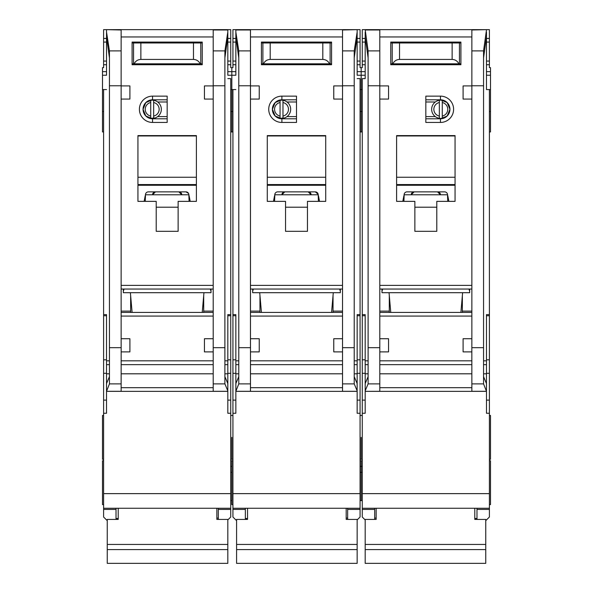 <?xml version="1.0" encoding="UTF-8"?>
<svg xmlns="http://www.w3.org/2000/svg" width="593" height="593" viewBox="0 0 593 593"><rect width="100%" height="100%" fill="white"/><g stroke="black" fill="none" stroke-linecap="round" stroke-linejoin="round"><path stroke-width="0.89" d="M284.41 117.963L280.059 118.311A9.132 9.132 0 0 1 272.387 109.297L275.167 116.013L281.89 118.793L281.89 122.447A13.15 13.15 0 0 1 268.733 109.297A13.15 13.15 0 0 1 281.89 96.14L296.5 96.14L296.5 122.447L281.89 122.447M245.354 508.253L245.354 509.431L232.93 509.431L232.93 517.014L236.222 520.306M285.537 42.073L285.537 42.985M307.463 42.073L307.463 42.985M354.221 57.862L357.149 36.959L357.149 74.955M235.851 74.955L235.851 29.65L360.07 29.65L360.07 67.646L361.167 67.646L361.167 89.565L360.07 89.565M232.93 413.262L235.851 413.262L235.851 391.343L357.149 391.343L357.149 413.262L360.07 413.262L360.07 493.635L232.93 493.635L232.93 89.565L231.833 89.565L231.833 75.244L231.833 131.942L231.833 89.565L230.736 89.565M360.07 131.942L361.167 131.942L361.167 89.565L362.264 89.565M361.167 437.375L361.167 459.293L361.167 437.375M360.07 500.581L361.167 500.581L361.167 460.754L361.167 466.335L360.07 466.335M360.07 472.332L361.167 472.332L361.167 466.335L362.264 466.335M230.736 466.335L231.833 466.335L231.833 460.754L231.833 504.599L232.93 504.599M231.833 437.375L231.833 459.293L231.833 437.375M235.851 64.726L232.93 64.726L232.93 67.646L231.833 67.646L231.833 75.244L235.851 75.244M331.561 312.422L333.288 292.697M252.662 289.043L252.662 292.697L340.338 292.697L340.338 289.043M261.439 312.422L259.712 292.697M281.89 96.14L281.89 99.794L275.167 102.574L272.387 109.297A9.495 9.495 0 0 0 281.89 118.793L296.5 118.793M329.397 391.343L263.603 391.343L329.397 391.343M282.98 102.507A6.938 6.938 0 0 1 282.98 116.08L282.98 118.311A9.132 9.132 0 0 0 282.98 100.276L282.98 116.08M278.636 117.963L275.819 116.599M280.059 116.08A6.938 6.938 0 0 1 280.059 102.507L280.059 118.311A9.132 9.132 0 0 0 282.98 118.311M275.819 101.989L280.059 100.284A9.132 9.132 0 0 0 272.387 109.297A9.495 9.495 0 0 1 281.89 99.794L296.5 99.794M282.98 100.276A9.132 9.132 0 0 0 280.059 100.276L280.059 102.507M296.5 116.599L287.005 116.599M296.5 101.989L287.005 101.989M342.532 99.068L333.763 99.068L333.763 85.911L342.532 85.911L342.532 391.306L357.149 391.306L357.119 383.515L354.221 376.644M235.851 29.984L250.468 29.984L250.468 85.911L259.237 85.911L259.237 99.068L250.468 99.068L250.468 338.729L259.237 338.729L259.237 351.886L250.491 351.886L250.468 338.729M285.537 201.361L267.273 201.361L267.273 135.597L325.727 135.597L325.727 201.361L307.463 201.361L307.463 231.322L285.537 231.322L285.537 201.361M261.424 42.073L331.576 42.073L331.576 64.726L261.424 64.726L261.424 42.073M259.964 295.618L259.964 312.422M259.964 311.11L250.468 311.11M250.468 289.043L342.532 289.043M342.532 312.422L250.468 312.422M333.036 295.618L333.036 312.422M333.036 311.11L342.532 311.11M342.532 338.729L333.763 338.729L333.763 351.886L342.509 351.886M357.149 36.959L357.149 32.052L354.221 50.887L354.221 383.886L357.149 390.824M357.149 29.65L342.532 29.984L342.532 85.911M250.468 85.911L250.468 99.068M235.851 32.052L238.779 50.887L238.779 383.886L250.468 383.886L250.468 391.306L235.851 391.306L238.779 383.886M339.611 289.043L340.338 291.237M252.662 291.237L253.389 289.043M250.468 383.886L250.491 351.886M238.779 376.644L235.881 383.515L235.851 387.689L235.851 314.616L232.93 314.616M235.851 387.689L235.851 390.824M357.149 78.617L360.07 78.617L360.07 314.616L357.149 314.616L357.149 387.689M267.273 201.361L267.273 185.639A13.884 13.884 0 0 1 267.613 185.268L325.387 185.268A13.884 13.884 0 0 1 325.727 185.639L325.387 185.268M325.727 201.361L325.727 185.639M307.463 231.322L285.537 231.322M261.424 64.726L281.156 64.726M311.844 64.726L331.576 64.726M232.93 89.565L235.851 89.565M235.851 36.959L238.779 57.862M232.93 509.431L232.93 508.253L360.07 508.253L360.07 509.431L347.646 509.431L347.646 508.253L360.07 508.253L360.07 493.635M232.93 493.635L232.93 508.253M232.93 64.726L232.93 29.65L235.851 29.65M360.07 314.616L360.07 413.262M357.149 519.942L360.07 517.014L360.07 509.431M357.149 32.052L357.149 29.984M274.581 195.623L273.462 201.361M318.419 201.361L318.152 194.23A2.921 2.921 0 0 0 315.283 191.865L277.717 191.865A2.921 2.921 0 0 0 274.848 194.23L274.581 201.361M319.538 201.361L318.419 195.623M267.273 185.639L267.613 185.268M267.273 184.556L325.727 184.556M325.727 135.967L267.273 135.967M245.354 509.431L245.354 519.424M235.851 38.419L232.93 38.419M357.149 38.419L360.07 38.419M357.149 64.726L360.07 64.726M347.646 509.431L347.646 519.424M273.988 198.662L274.581 198.662M318.256 194.786L274.744 194.786M315.283 191.865L318.152 194.23M319.012 198.662L318.419 198.662M261.424 63.807L263.5 63.807C264.871 61.035 267.102 59.574 270.193 59.426L322.807 59.426C325.898 59.574 328.129 61.035 329.5 63.807L331.576 63.807M329.5 63.807L263.5 63.807M331.576 42.985L261.424 42.985M303.809 64.726L303.809 63.807M289.191 64.726L289.191 63.807M346.186 508.253L346.186 519.424L357.149 519.424L357.149 563.35L236.585 563.35L236.585 549.592L357.149 549.592M236.585 549.592L236.585 519.424L247.54 519.424L247.54 508.253M284.81 191.865L281.89 194.786A2.921 2.921 0 0 1 284.81 191.865M308.19 191.865A2.921 2.921 0 0 1 311.11 194.786L308.19 191.865M236.585 544.456L357.149 544.456M330.108 63.807L330.108 42.985M262.892 63.807L262.892 42.985M268.006 42.073L268.006 42.985M324.994 42.073L324.994 42.985M155.077 117.963L150.726 118.311A9.132 9.132 0 0 1 143.054 109.297L145.841 116.013L152.557 118.793L152.557 122.447A13.15 13.15 0 0 1 139.399 109.297A13.15 13.15 0 0 1 152.557 96.14L167.167 96.14L167.167 122.447L152.557 122.447M116.02 508.253L116.02 509.431L103.597 509.431L103.597 517.014L106.888 520.306M156.211 42.073L156.211 42.985M178.13 42.073L178.13 42.985M224.895 57.862L227.816 36.959L227.816 74.955M103.597 413.262L106.525 413.262L106.525 391.343L227.816 391.343L227.816 413.262L230.736 413.262L230.736 493.635L103.597 493.635L103.597 89.565L102.5 89.565L102.5 75.244L106.525 75.244M106.525 74.955L106.525 36.959L109.446 57.862M230.736 472.332L231.833 472.332M102.5 89.565L102.5 131.942L103.597 131.942M103.597 460.754L102.5 460.754L102.5 504.599L103.597 504.599M103.597 415.456L102.5 415.456L102.5 459.293L103.597 459.293M106.525 64.726L103.597 64.726L103.597 67.646L102.5 67.646L102.5 75.244M202.235 312.422L203.955 292.697M123.329 289.043L123.329 292.697L211.012 292.697L211.012 289.043M132.106 312.422L130.378 292.697M152.557 96.14L152.557 99.794L145.841 102.574L143.054 109.297A9.495 9.495 0 0 0 152.557 118.793L167.167 118.793M200.063 391.343L134.27 391.343L200.063 391.343M153.654 102.507A6.938 6.938 0 0 1 153.654 116.08L153.654 118.311A9.132 9.132 0 0 0 153.654 100.276L153.654 116.08M149.303 117.963L146.486 116.599M150.726 116.08A6.938 6.938 0 0 1 150.726 102.507L150.726 118.311A9.132 9.132 0 0 0 153.654 118.311M146.486 101.989L150.726 100.284A9.132 9.132 0 0 0 143.054 109.297A9.495 9.495 0 0 1 152.557 99.794L167.167 99.794M153.654 100.276A9.132 9.132 0 0 0 150.726 100.276L150.726 102.507M167.167 116.599L157.671 116.599M167.167 101.989L157.671 101.989M213.198 99.068L204.437 99.068L204.437 85.911L213.198 85.911L213.198 351.886L204.437 351.886L204.437 338.729L213.198 338.729M227.816 36.959L227.816 29.65L106.525 29.65L121.135 29.984L121.135 85.911L129.904 85.911L129.904 99.068L121.135 99.068L121.135 338.729L129.904 338.729L129.904 351.886L121.157 351.886L121.135 338.729M156.211 201.361L137.939 201.361L137.939 135.597L196.394 135.597L196.394 201.361L178.13 201.361L178.13 231.322L156.211 231.322L156.211 201.361M132.098 42.073L202.243 42.073L202.243 64.726L132.098 64.726L132.098 42.073M130.638 295.618L130.638 312.422M130.638 311.11L121.135 311.11M121.135 289.043L213.198 289.043M213.198 312.422L121.135 312.422M203.703 295.618L203.703 312.422M203.703 311.11L213.198 311.11M227.816 32.052L224.895 50.887L224.895 383.886L227.816 390.824L227.786 383.515L224.895 376.644M227.816 29.984L213.198 29.984L213.198 85.911M121.135 85.911L121.135 99.068M106.525 36.959L106.525 32.052L109.446 50.887L109.446 383.886L121.135 383.886L121.135 391.306L106.525 391.306L109.446 383.886M210.278 289.043L211.012 291.237M123.329 291.237L124.056 289.043M121.135 383.886L121.157 351.886M109.446 376.644L106.555 383.515L106.525 387.689L106.525 314.616L103.597 314.616M106.525 387.689L106.525 390.824M227.816 391.343L227.816 390.824M227.816 78.617L230.736 78.617L230.736 314.616L227.816 314.616L227.816 387.689M213.198 351.886L213.198 391.306L227.816 391.306M137.939 201.361L137.939 185.639A13.884 13.884 0 0 1 138.28 185.268L196.053 185.268A13.884 13.884 0 0 1 196.394 185.639L196.053 185.268M196.394 201.361L196.394 185.639M178.13 231.322L156.211 231.322M132.098 64.726L151.823 64.726M182.511 64.726L202.243 64.726M103.597 89.565L106.525 89.565M103.597 509.431L103.597 508.253L230.736 508.253L230.736 509.431L218.313 509.431L218.313 508.253L230.736 508.253L230.736 493.635M103.597 493.635L103.597 508.253M103.597 64.726L103.597 29.65L106.525 29.65M227.816 29.65L230.736 29.65L230.736 67.646L231.833 67.646L231.833 75.244L227.816 75.244M230.736 314.616L230.736 413.262M227.816 519.942L230.736 517.014L230.736 509.431M106.525 32.052L106.525 29.984M145.248 195.623L144.129 201.361M189.085 201.361L188.819 194.23A2.921 2.921 0 0 0 185.95 191.865L148.391 191.865A2.921 2.921 0 0 0 145.522 194.23L145.248 201.361M190.205 201.361L189.085 195.623M137.939 185.639L138.28 185.268M137.939 184.556L196.394 184.556M196.394 135.967L137.939 135.967M116.02 509.431L116.02 519.424M106.525 38.419L103.597 38.419M227.816 38.419L230.736 38.419M227.816 64.726L230.736 64.726M218.313 509.431L218.313 519.424M144.655 198.662L145.248 198.662M188.93 194.786L145.411 194.786M185.95 191.865L188.507 193.377M189.678 198.662L189.085 198.662M132.098 63.807L134.166 63.807C135.538 61.035 137.769 59.574 140.867 59.426L193.474 59.426C196.565 59.574 198.796 61.035 200.167 63.807L202.243 63.807M200.167 63.807L134.166 63.807M202.243 42.985L132.098 42.985M174.475 64.726L174.475 63.807M159.865 64.726L159.865 63.807M216.853 508.253L216.853 519.424L227.816 519.424L227.816 563.35L107.251 563.35L107.251 549.592L227.816 549.592M107.251 549.592L107.251 519.424L118.215 519.424L118.215 508.253M155.477 191.865L152.557 194.786A2.921 2.921 0 0 1 155.477 191.865M178.856 191.865A2.921 2.921 0 0 1 181.784 194.786L178.856 191.865M107.251 544.456L227.816 544.456M200.782 63.807L200.782 42.985M133.558 63.807L133.558 42.985M138.673 42.073L138.673 42.985M195.668 42.073L195.668 42.985M440.443 96.14L425.833 96.14L425.833 122.447L440.443 122.447A13.15 13.15 0 0 0 453.601 109.297A13.15 13.15 0 0 0 440.443 96.14L440.443 99.794L446.292 101.989L444.928 101.144M439.346 118.311A9.132 9.132 0 0 0 449.946 109.297A9.495 9.495 0 0 0 440.443 99.794L447.159 102.574L449.946 109.297A9.132 9.132 0 0 0 439.346 100.276A9.132 9.132 0 0 0 439.346 118.311L439.346 102.507A6.938 6.938 0 0 0 439.346 116.08M436.789 42.073L436.789 42.985M414.87 42.073L414.87 42.985M362.264 500.581L361.167 500.581L361.167 472.332L362.264 472.332M489.403 460.754L490.5 460.754L490.5 504.599L489.403 504.599M489.403 415.456L490.5 415.456L490.5 459.293L489.403 459.293M489.403 413.262L486.475 413.262L486.475 391.343L365.184 391.343L365.184 413.262L362.264 413.262L362.264 493.635L489.403 493.635L489.403 89.565L490.5 89.565L490.5 131.942L489.403 131.942M390.765 312.422L389.045 292.697M460.894 312.422L462.622 292.697M458.73 391.343L392.937 391.343L458.73 391.343M440.814 100.158L443.697 100.632M442.274 116.08A6.938 6.938 0 0 0 442.274 102.507L442.274 118.311L446.514 116.599M425.833 116.599L435.329 116.599M425.833 101.989L435.329 101.989M425.833 118.793L440.443 118.793A9.495 9.495 0 0 0 449.946 109.297L447.159 116.013L440.443 118.793L440.443 122.447M439.346 100.276L439.346 102.507M442.274 102.507L442.274 100.276M440.443 99.794L425.833 99.794M365.184 391.343L379.802 391.306L379.802 351.886L388.563 351.886L388.563 338.729L379.802 338.729L379.802 85.77L368.105 85.77L368.105 50.887L365.184 29.65L486.475 29.65L471.865 29.984L471.865 85.911L463.096 85.911L463.096 99.068L471.865 99.068L471.865 338.729L463.096 338.729L463.096 351.886L471.843 351.886L471.865 338.729M379.802 99.068L388.563 99.068L388.563 85.911L379.802 85.911M436.789 201.361L455.061 201.361L455.061 135.597L396.606 135.597L396.606 201.361L414.87 201.361L414.87 231.322L436.789 231.322L436.789 201.361M460.902 42.073L390.757 42.073L390.757 64.726L460.902 64.726L460.902 42.073M462.362 295.618L462.362 312.422M462.362 311.11L471.865 311.11M471.865 289.043L379.802 289.043M379.802 312.422L471.865 312.422M389.297 295.618L389.297 312.422M389.297 311.11L379.802 311.11M368.105 85.77L368.105 383.886L365.184 390.824L365.214 383.515L368.105 376.644M379.802 338.729L379.802 351.886M471.865 85.911L471.865 99.068M486.475 29.984L483.554 50.887L483.554 383.886L471.865 383.886L471.865 391.306L486.475 391.306L483.554 383.886M469.671 289.043L469.671 292.697L381.988 292.697L381.988 289.043M382.722 289.043L381.988 291.237M469.671 291.237L468.944 289.043M471.865 383.886L471.843 351.886M483.554 376.644L486.445 383.515L486.475 387.689L486.475 314.616L489.403 314.616M486.475 387.689L486.475 390.824M365.184 391.306L365.184 390.824M368.105 57.862L365.184 36.959L365.184 78.617L362.264 78.617L362.264 314.616L365.184 314.616L365.184 387.689M379.802 85.77L379.802 29.984L365.184 29.984M455.061 201.361L455.061 185.639A13.884 13.884 0 0 0 454.72 185.268L396.947 185.268A13.884 13.884 0 0 0 396.606 185.639L396.947 185.268M396.606 201.361L396.606 185.639M414.87 231.322L436.789 231.322M460.902 64.726L441.177 64.726M410.489 64.726L390.757 64.726M489.403 89.565L486.475 89.565L486.475 36.959L483.554 57.862M490.5 89.565L490.5 67.646L489.403 67.646L489.403 29.65L486.475 29.65M489.403 493.635L489.403 508.253L362.264 508.253L362.264 509.431L374.687 509.431L374.687 508.253L362.264 508.253L362.264 493.635M476.98 508.253L476.98 509.431L489.403 509.431L489.403 508.253M489.403 509.431L489.403 517.014L486.112 520.306M365.184 519.942L362.264 517.014L362.264 509.431M362.264 314.616L362.264 413.262M365.184 29.65L362.264 29.65L362.264 67.646L361.167 67.646L361.167 131.942L362.264 131.942M365.184 36.959L365.184 32.052M486.475 74.955L486.475 89.565M486.475 32.052L486.475 36.959M365.184 78.617L365.184 74.955M402.795 201.361L403.915 195.623M403.915 201.361L404.181 194.23A2.921 2.921 0 0 1 407.05 191.865L444.609 191.865A2.921 2.921 0 0 1 447.478 194.23L447.752 201.361M447.752 195.623L448.871 201.361M455.061 185.639L454.72 185.268M455.061 184.556L396.606 184.556M396.606 135.967L455.061 135.967M476.98 509.431L476.98 519.424M486.475 64.726L489.403 64.726M486.475 38.419L489.403 38.419M365.184 38.419L362.264 38.419M365.184 64.726L362.264 64.726M374.687 509.431L374.687 519.424M448.345 198.662L447.752 198.662M404.07 194.786L447.589 194.786M403.322 198.662L403.915 198.662M460.902 63.807L458.834 63.807C457.462 61.035 455.231 59.574 452.133 59.426L399.526 59.426C396.435 59.574 394.204 61.035 392.833 63.807L458.834 63.807M392.833 63.807L390.757 63.807M390.757 42.985L460.902 42.985M418.525 64.726L418.525 63.807M433.135 64.726L433.135 63.807M376.147 508.253L376.147 519.424L365.184 519.424L365.184 563.35L485.749 563.35L485.749 549.592L365.184 549.592M485.749 549.592L485.749 519.424L474.785 519.424L474.785 508.253M437.523 191.865A2.921 2.921 0 0 1 440.443 194.786L437.523 191.865M414.144 191.865A2.921 2.921 0 0 0 411.216 194.786L414.144 191.865M485.749 544.456L365.184 544.456M392.218 63.807L392.218 42.985M459.442 63.807L459.442 42.985M454.327 42.073L454.327 42.985M397.332 42.073L397.332 42.985M357.149 75.244L365.184 75.244M250.468 285.389L342.532 285.389M250.468 36.959L342.532 36.959M250.468 316.076L342.532 316.076M342.532 360.833L250.468 360.833M342.532 347.676L354.221 347.676M342.532 85.77L354.221 85.77M250.468 85.77L238.779 85.77M238.779 347.676L250.468 347.676M342.532 387.689L250.468 387.689M342.532 364.651L250.468 364.651M342.532 383.886L354.221 383.886M354.221 50.887L342.532 50.887M250.468 50.887L238.779 50.887M238.779 364.651L235.851 364.651M235.851 373.805L238.779 373.805M235.851 360.833L238.779 360.833M235.851 315.75L232.93 315.75M235.851 359.818L232.93 359.818M235.851 373.301L232.93 373.301M235.851 400.105L232.93 400.105M357.149 400.105L360.07 400.105M357.149 373.301L360.07 373.301M357.149 359.818L360.07 359.818M357.149 315.75L360.07 315.75M357.149 360.833L354.221 360.833M357.149 364.651L354.221 364.651M357.149 373.805L354.221 373.805M342.532 373.805L250.468 373.805M267.273 177.248L325.727 177.248M285.537 207.209L307.463 207.209M227.816 71.671L235.851 71.671M235.851 61.072L232.93 61.072M232.93 42.073L235.851 42.073M357.149 42.073L360.07 42.073M360.07 61.072L357.149 61.072M365.184 71.671L357.149 71.671M322.807 59.426L322.807 42.985M270.193 59.426L270.193 42.985M121.135 285.389L213.198 285.389M121.135 36.959L213.198 36.959M121.135 316.076L213.198 316.076M213.198 360.833L121.135 360.833M213.198 347.676L224.895 347.676M213.198 85.77L224.895 85.77M121.135 85.77L109.446 85.77M109.446 347.676L121.135 347.676M213.198 387.689L121.135 387.689M213.198 364.651L121.135 364.651M213.198 383.886L224.895 383.886M224.895 50.887L213.198 50.887M121.135 50.887L109.446 50.887M109.446 364.651L106.525 364.651M106.525 373.805L109.446 373.805M106.525 360.833L109.446 360.833M106.525 315.75L103.597 315.75M106.525 359.818L103.597 359.818M106.525 373.301L103.597 373.301M106.525 400.105L103.597 400.105M227.816 400.105L230.736 400.105M227.816 373.301L230.736 373.301M227.816 359.818L230.736 359.818M227.816 315.75L230.736 315.75M227.816 360.833L224.895 360.833M227.816 364.651L224.895 364.651M227.816 373.805L224.895 373.805M213.198 373.805L121.135 373.805M137.939 177.248L196.394 177.248M156.211 207.209L178.13 207.209M102.5 71.671L106.525 71.671M106.525 61.072L103.597 61.072M103.597 42.073L106.525 42.073M227.816 42.073L230.736 42.073M230.736 61.072L227.816 61.072M193.474 59.426L193.474 42.985M140.867 59.426L140.867 42.985M471.865 36.959L379.802 36.959M471.865 285.389L379.802 285.389M471.865 316.076L379.802 316.076M379.802 360.833L471.865 360.833M379.802 347.676L368.105 347.676M483.554 347.676L471.865 347.676M471.865 85.77L483.554 85.77M379.802 387.689L471.865 387.689M379.802 364.651L471.865 364.651M379.802 383.886L368.105 383.886M368.105 50.887L379.802 50.887M471.865 50.887L483.554 50.887M486.475 373.805L483.554 373.805M483.554 364.651L486.475 364.651M486.475 360.833L483.554 360.833M486.475 315.75L489.403 315.75M486.475 359.818L489.403 359.818M486.475 373.301L489.403 373.301M486.475 400.105L489.403 400.105M365.184 400.105L362.264 400.105M365.184 373.301L362.264 373.301M365.184 359.818L362.264 359.818M365.184 315.75L362.264 315.75M365.184 360.833L368.105 360.833M365.184 364.651L368.105 364.651M365.184 373.805L368.105 373.805M379.802 373.805L471.865 373.805M455.061 177.248L396.606 177.248M436.789 207.209L414.87 207.209M490.5 71.671L486.475 71.671M486.475 61.072L489.403 61.072M489.403 42.073L486.475 42.073M365.184 42.073L362.264 42.073M362.264 61.072L365.184 61.072M490.5 75.244L486.475 75.244M399.526 59.426L399.526 42.985M452.133 59.426L452.133 42.985M360.07 415.456L362.264 415.456M232.93 131.942L230.736 131.942M232.93 459.293L230.736 459.293M232.93 111.484L230.736 111.484M232.93 415.456L230.736 415.456M232.93 460.754L230.736 460.754M360.07 111.484L362.264 111.484M360.07 460.754L362.264 460.754M360.07 459.293L362.264 459.293M346.186 518.112L347.646 518.112M245.354 518.482L247.54 518.482M103.597 111.484L102.5 111.484M230.736 500.581L231.833 500.581M216.853 518.112L218.313 518.112M116.02 518.482L118.215 518.482M489.403 111.484L490.5 111.484M376.147 518.112L374.687 518.112M476.98 518.482L474.785 518.482"/></g></svg>

